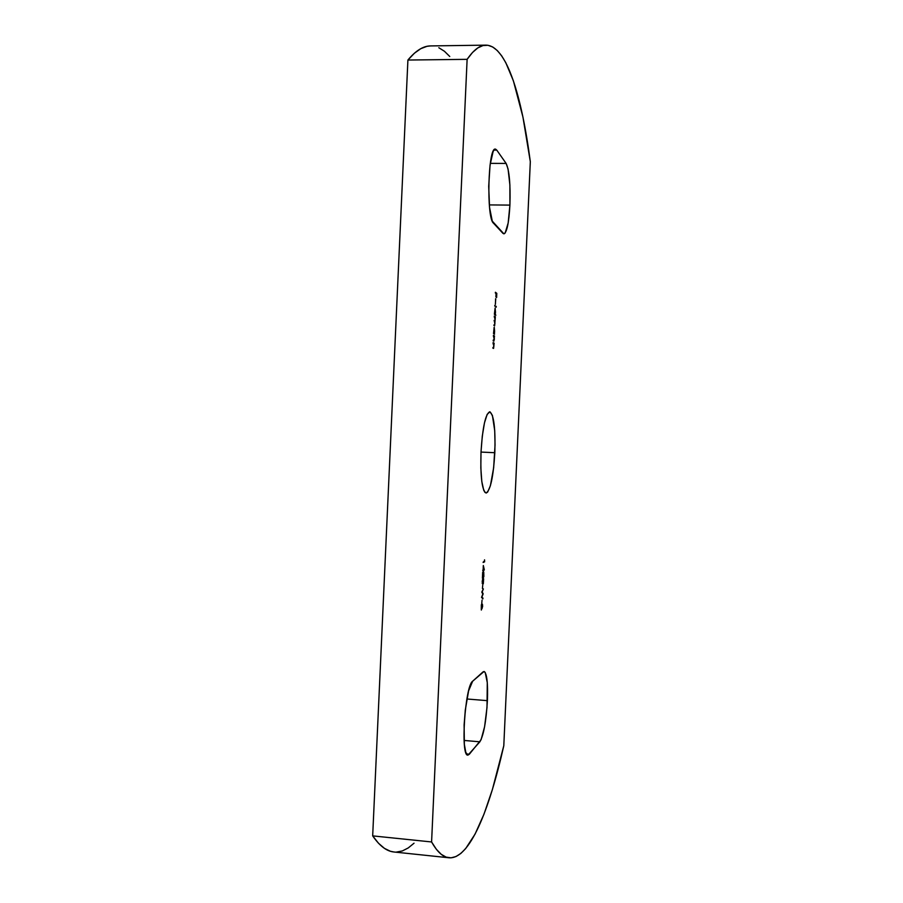 <?xml version="1.0" encoding="UTF-8"?>
<svg xmlns="http://www.w3.org/2000/svg" width="903" height="903" viewBox="0 0 903 903"><rect width="100%" height="100%" fill="white"/><g stroke="black" fill="none" stroke-linecap="round" stroke-linejoin="round"><path stroke-width="1.35" d="M487.406 700.66C486.153 721.61 483.636 735.324 479.854 741.814L464.086 740.437L479.854 741.814L468.036 755.1L465.813 752.481L464.356 744.399L464.119 724.872L465.305 709.984L468.612 690.829L472.641 681.223L483.026 671.9L484.177 671.516L485.216 672.475L487.281 682.668L486.999 707.421L484.595 726.712L481.085 739.738L469.323 754.253L467.833 755.1C460.338 756.68 465.011 685.772 472.641 681.223L484.019 671.482C486.886 673.141 488.015 682.871 487.406 700.66L466.885 698.99L487.406 700.66M509.913 205.105C508.908 222.883 506.899 232.466 503.885 233.854L492.282 221.145L489.561 207.521L488.704 186.357L490.047 165.147L493.106 151.546L494.325 149.616L495.555 149.13L496.763 150.101L506.12 163.432L508.073 169.019L509.89 184.991L509.913 205.105L508.163 223.007L505.172 232.974L504.055 233.843L502.948 233.346L493.444 223.131C486.265 217.905 488.038 146.862 495.352 149.108L496.763 150.101L493.918 150.09L496.763 150.101L506.12 163.432C509.292 170.238 510.556 184.133 509.913 205.105L489.324 204.913L509.913 205.105M481.006 452.076C482.586 427.288 485.498 413.856 489.753 411.791C493.862 414.635 495.555 428.282 494.821 452.708L481.006 452.076L482.292 436.126L484.471 422.852L487.168 414.342L489.968 411.813L492.417 415.448L494.72 430.663L495.047 445.01L493.648 467.799L490.385 485.769L487.665 492.045L486.277 492.993L484.945 492.395L483.726 490.227L481.807 481.502L480.836 468.081L481.006 452.076L494.821 452.708C493.343 477.1 490.419 490.532 486.062 493.004C482.021 490.555 480.34 476.919 481.006 452.076M431.589 841.957L436.352 849.283L441.206 854.306L446.116 857.116L451.048 857.827L455.97 856.552L460.857 853.425L465.688 848.549L475.08 834.09L484.008 814.122L492.395 789.549L503.795 745.754L530.321 161.682L522.939 117.04L513.389 80.83L505.815 62.736L501.684 55.851L497.316 50.568L492.733 47.001L487.947 45.285L482.97 45.556L477.822 47.904L472.529 52.464L467.122 59.338L431.589 841.957L372.679 835.885C379.655 845.987 386.755 851.36 393.968 851.992L449.039 857.782C443.091 857.274 437.266 852.003 431.589 841.957L372.679 835.885L407.908 60.038L467.122 59.338L431.589 841.957M481.75 603.486L482.055 600.1L481.75 603.486M481.784 592.075L483.376 588.88L482.179 591.939L483.161 593.824L481.954 596.996L482.924 598.836L481.536 597.391L482.812 594.05L481.784 592.075L482.812 594.05L481.536 597.391L482.924 598.836L481.954 596.996L483.161 593.824L482.179 591.939L483.376 588.88L481.784 592.075M482.428 588.53L482.733 585.155L482.428 588.53M482.857 584.343L482.236 581.351L482.665 579.071L483.613 578.767L483.331 583.71L483.319 578.473L482.213 581.78L482.857 584.343M484.493 561.135L484.55 559.826L484.606 561.847L483.128 562.479L484.493 561.135L483.128 562.479L484.606 561.847L484.55 559.826L484.493 561.135M493.072 343.377L493.106 342.609L494.144 343.163L493.58 348.411L492.857 348.118L493.907 346.12L493.072 343.377L493.907 346.12L492.857 348.118L493.523 348.423L494.144 343.163L493.106 342.609L493.072 343.377M493.399 336.108L493.444 335.34L494.483 335.927L493.907 341.165L493.185 340.849L494.234 338.885L493.399 336.108L494.438 336.695L494.483 335.927L493.444 335.34L493.399 336.108M494.404 333.297L494.562 334.178L493.523 333.579L494.122 327.394L494.607 332.293L494.28 327.27L493.523 333.579L494.562 334.178L493.76 333.275L494.404 333.297M494.765 306.151L494.799 305.372L496.21 307.167L494.799 305.372L494.765 306.151M495.612 298.69L495.408 304.322L495.612 298.69M495.363 293.035L495.397 292.267L496.797 293.351L496.616 297.516L496.627 294.006L495.894 296.974L496.052 293.565L495.363 293.035L496.052 293.565L495.894 296.974L496.627 294.006L496.616 297.516L496.797 293.351L495.397 292.267L495.363 293.035M495.262 314.086L495.849 315.271L494.392 314.3L495.104 308.036L495.476 313.104L495.149 308.025L494.392 314.3L495.849 315.271L495.262 314.086M494.28 316.829L494.313 316.061L495.352 316.75L494.63 325.814L493.885 325.419L494.923 323.748L494.122 320.362L494.923 320.689L495.115 318.466L494.28 316.829L495.115 319.459L494.81 320.757L494.122 320.362L494.923 323.748L493.885 325.419L494.584 325.814L495.352 316.75L494.313 316.061L494.28 316.829M483.139 569.59L483.319 565.515L484.29 569.658L483.218 571.283L482.755 570.515L483.139 569.59L483.218 571.283L484.279 569.816L483.319 565.515L483.139 569.59M483.534 576.712L483.748 572.118L483.861 576.565L483.353 577.401L482.755 574.048L482.416 578.123L482.676 572.276L483.534 576.712L482.676 572.276L482.416 578.123L482.755 574.048L483.511 577.468L483.692 572.13L483.534 576.712M482.62 606.455L481.31 610.022L481.446 604.536L481.976 605.631L482.428 604.197L482.631 606.229L482.394 604.175L481.976 605.631L481.649 604.186L481.333 610.022L482.62 606.455M485.938 45.15L430.562 45.918C423.326 45.906 415.775 50.613 407.908 60.038L467.122 59.338C473.691 49.846 479.967 45.116 485.938 45.15C506.572 45.387 521.674 95.82 530.321 161.682L503.795 745.754C489.212 810.555 469.605 859.419 449.039 857.782M449.762 56.494L444.423 51.257L438.824 47.735M430.618 45.918L426.972 46.324L420.764 48.683L414.398 53.221L407.908 60.038L372.679 835.885L378.515 843.267L384.441 848.368L390.423 851.269L394.013 852.003M396.394 852.082L402.354 850.942L408.235 847.94L414.037 843.21M490.284 163.375L506.12 163.432L490.284 163.375M466.49 753.994L469.323 754.253L466.49 753.994M495.375 292.73L496.797 293.351L495.375 292.73M495.747 298.916L495.386 303.611L495.736 298.87M494.776 305.801L496.244 306.399L494.776 305.801M494.686 313.883L495.239 314.481L494.686 313.883M495.092 308.815L495.002 313.894L494.415 313.86L495.126 308.803L495.465 311.625L495.126 308.803M494.991 313.894L494.415 313.872M494.302 316.456L495.352 316.75L494.302 316.456M493.907 324.99L494.483 325.001L493.907 324.99M494.234 328.049L494.155 333.105L494.596 330.825L493.546 333.094L494.257 328.037L494.596 330.825L494.257 328.037M493.422 335.679L494.483 335.927L493.422 335.679M494.359 339.088L494.054 336.582L493.952 340.386L493.23 340.07L493.185 340.849L493.851 341.176L494.359 339.088M493.58 340.397L493.433 340.973L493.58 340.397M493.885 340.408L493.32 340.363M493.094 342.926L494.144 343.163L493.489 343.603L493.094 342.926M493.252 347.644L493.094 348.231L493.252 347.644M483.997 561.35L484.606 561.847L483.139 562.163L483.997 561.35M483.602 569.375L484.279 569.816L482.778 570.177L483.602 569.375M483.297 569.522L483.41 566.96L483.94 569.229L483.139 569.511L483.94 569.229L483.41 566.96L483.297 569.522M482.947 578.642L483.094 579.229L482.947 578.642M482.721 583.598L482.213 581.724L483.274 579.241L483.319 582.988L483.297 579.241L482.597 579.252L482.27 583.575M483.274 579.241L482.62 579.195M481.57 597.222L482.97 598.057L481.57 597.222M482.473 606.511L482.134 608.362L482.089 604.942L482.067 608.261L482.473 606.511M481.841 606.951L481.389 609.254L481.333 604.942L481.299 609.141L481.841 606.951M494.63 325.057L493.986 325.035M494.122 333.117L493.546 333.105M493.546 347.655L492.903 347.632"/></g></svg>
